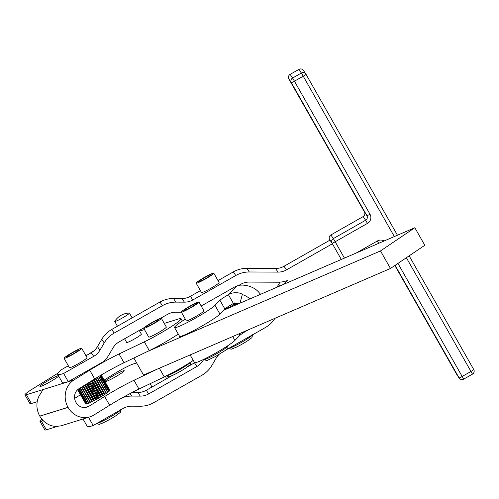 <?xml version="1.0" encoding="UTF-8"?>
<svg xmlns="http://www.w3.org/2000/svg" width="499" height="499" viewBox="0 0 499 499"><rect width="100%" height="100%" fill="white"/><g stroke="black" fill="none" stroke-linecap="round" stroke-linejoin="round"><path stroke-width="0.75" d="M329.989 240.106L332.39 243.768L286.463 269.897A16.885 16.81 -33.9 0 1 278.012 272.111L249.294 271.98A27.015 26.896 146.1 0 0 235.771 275.523L192.851 299.943A16.885 16.81 -33.9 0 1 184.405 302.157L175.916 302.12A27.015 26.896 146.1 0 0 162.4 305.662L114.184 333.095A27.015 26.896 146.1 0 0 104.222 342.907L99.919 350.229A16.885 16.81 -33.9 0 1 93.693 356.361L63.629 373.464L68.276 381.648A54.029 4.99 150.4 0 1 62.306 382.496L57.653 374.312A54.029 4.99 -29.6 0 0 63.629 373.464M341.304 259.461L332.39 243.768M115.469 321.375A8.439 0.78 150.4 0 1 114.739 321.437A8.439 0.78 150.4 0 1 114.782 321.256A17.814 17.814 0 0 1 129.241 313.041A8.439 0.78 150.4 0 1 129.416 313.098A8.439 0.78 150.4 0 1 123.914 317.102A8.439 0.78 150.4 0 1 115.469 321.375M139.265 330.432L141.373 334.143A8.439 0.78 150.4 0 1 135.871 338.154A8.439 0.78 150.4 0 1 127.426 342.42A8.439 0.78 150.4 0 1 126.696 342.482L124.588 338.777M87.35 403.716A13.673 1.266 150.4 0 1 87.1 403.797A13.673 1.266 150.4 0 1 86.895 403.859L86.614 404.003A13.928 1.285 150.4 0 1 86.439 404.047L78.081 389.326M86.396 403.972A13.673 1.266 150.4 0 1 86.221 403.99L85.965 404.121A13.928 1.285 150.4 0 1 85.872 404.115L77.669 389.675M87.019 357.64A10.13 0.936 150.4 0 1 87.026 357.646A10.13 0.936 150.4 0 1 81.574 361.763A10.13 0.936 150.4 0 1 69.411 367.657L64.097 358.301A10.13 0.936 -29.6 0 0 76.26 352.406A10.13 0.936 -29.6 0 0 81.711 348.29A10.13 0.936 -29.6 0 0 69.548 354.184A10.13 0.936 -29.6 0 0 64.097 358.301M67.19 356.791A7.092 0.655 150.4 0 1 66.735 356.797A7.092 0.655 150.4 0 1 71.544 353.323A7.092 0.655 150.4 0 1 78.611 349.805A7.092 0.655 150.4 0 1 79.067 349.793A7.092 0.655 150.4 0 1 74.257 353.267A7.092 0.655 150.4 0 1 67.19 356.791M213.778 273.153L219.092 282.509A10.13 0.936 150.4 0 1 219.092 282.509A10.13 0.936 150.4 0 1 208.039 289.813A10.13 0.936 150.4 0 1 201.477 292.514L196.163 283.164A10.13 0.936 -29.6 0 0 202.725 280.457A10.13 0.936 -29.6 0 0 213.778 273.153A10.13 0.936 -29.6 0 0 207.222 275.853A10.13 0.936 -29.6 0 0 196.163 283.164M199.001 281.317A7.092 0.655 150.4 0 1 205.607 277.051A7.092 0.655 150.4 0 1 211.139 274.656A7.092 0.655 150.4 0 1 210.94 274.993A7.092 0.655 150.4 0 1 204.341 279.259A7.092 0.655 150.4 0 1 198.808 281.661A7.092 0.655 150.4 0 1 199.001 281.317M198.933 302.057L203.916 310.827A10.13 0.936 150.4 0 1 203.866 311.033A10.13 0.936 150.4 0 1 203.623 311.326A10.13 0.936 150.4 0 1 194.18 317.42A10.13 0.936 150.4 0 1 186.295 320.838L181.318 312.062A10.13 0.936 -29.6 0 0 189.851 308.288A10.13 0.936 -29.6 0 0 198.883 302.263A10.13 0.936 -29.6 0 0 198.933 302.057A10.13 0.936 -29.6 0 0 190.393 305.837A10.13 0.936 -29.6 0 0 181.362 311.863A10.13 0.936 -29.6 0 0 181.318 312.062M189.42 308.201A7.092 0.655 150.4 0 1 183.956 310.565A7.092 0.655 150.4 0 1 190.824 305.918A7.092 0.655 150.4 0 1 196.288 303.56A7.092 0.655 150.4 0 1 189.42 308.201M161.345 318.281L166.329 327.051A10.13 0.936 150.4 0 1 161.37 330.856A10.13 0.936 150.4 0 1 149.588 336.981A10.13 0.936 150.4 0 1 148.708 337.056L143.731 328.286A10.13 0.936 -29.6 0 0 156.387 322.086A10.13 0.936 -29.6 0 0 161.345 318.281A10.13 0.936 -29.6 0 0 148.683 324.481A10.13 0.936 -29.6 0 0 143.731 328.286M146.98 326.733A7.092 0.655 150.4 0 1 146.369 326.789A7.092 0.655 150.4 0 1 150.997 323.421A7.092 0.655 150.4 0 1 158.089 319.834A7.092 0.655 150.4 0 1 158.701 319.784A7.092 0.655 150.4 0 1 154.079 323.146A7.092 0.655 150.4 0 1 146.98 326.733M248.359 329.802A10.13 0.936 -29.6 0 0 239.869 335.365L234.91 340.399A23.634 2.183 150.4 0 1 222.011 349.356A23.634 2.183 150.4 0 1 194.485 362.586L190.131 354.932M185.322 319.117A10.13 0.936 -29.6 0 1 185.004 319.323A23.634 2.183 -29.6 0 0 175.23 326.346A23.634 2.183 -29.6 0 0 174.55 327.506A23.634 2.183 -29.6 0 0 192.951 319.535A23.634 2.183 -29.6 0 0 214.982 305.319L219.94 300.286A10.13 0.936 150.4 0 1 228.436 294.716C232.166 291.79 241.192 292.439 242.296 294.553A20.259 19.18 44.6 0 1 249.955 298.889M58.695 376.146A10.972 1.017 150.4 0 1 50.355 381.679A10.972 1.017 150.4 0 1 40.893 386.338A10.972 1.017 150.4 0 1 39.951 386.426A10.972 1.017 150.4 0 1 47.106 381.217A10.972 1.017 150.4 0 1 58.084 375.666A10.972 1.017 150.4 0 1 58.377 375.585M106.094 381.454A10.972 1.017 150.4 0 1 105.146 381.542A10.972 1.017 150.4 0 1 112.3 376.333A10.972 1.017 150.4 0 1 123.284 370.782A10.972 1.017 150.4 0 1 124.226 370.701A10.972 1.017 150.4 0 1 117.072 375.909A10.972 1.017 150.4 0 1 106.094 381.454M133.851 358.014L143.531 375.048L157.098 369.191L133.982 380.269A33.77 3.119 -29.6 0 0 119.598 387.742A33.77 3.119 -29.6 0 0 104.653 396.487L109.637 405.257L93.856 415.049A20.228 18.55 -107.3 0 1 89.914 416.852A20.228 18.55 -107.3 0 1 68.07 407.377L68.039 407.315A20.228 18.55 -107.3 0 1 73.927 379.97L89.708 370.177L94.691 378.947A33.77 3.119 150.4 0 1 109.63 370.202A33.77 3.119 150.4 0 1 124.014 362.729L149.313 350.604L144.336 341.834A27.015 2.495 -29.6 0 0 169.086 328.055A27.015 2.495 -29.6 0 0 181.006 318.711A27.015 2.495 -29.6 0 0 178.673 318.917L164.252 323.402M109.637 405.257A33.77 3.119 150.4 0 1 124.582 396.512A33.77 3.119 150.4 0 1 138.959 389.039L133.982 380.269M124.014 362.729L119.03 353.959A33.77 3.119 -29.6 0 0 104.653 361.432A33.77 3.119 -29.6 0 0 89.708 370.177M89.914 416.852L61.059 425.822L56.368 426.408A20.228 18.55 72.7 0 1 39.814 416.16L68.07 407.377M68.039 407.315L39.777 416.097A20.228 18.55 72.7 0 1 39.09 396L42.34 390.729L42.708 389.881L41.835 389.944L73.927 379.97M104.129 380.082L113.61 374.2A16.885 1.559 150.4 0 1 124.844 367.807A16.885 1.559 150.4 0 1 133.258 363.989L136.651 362.935M37.219 401.701L31.387 403.51L26.41 394.74A16.885 1.559 150.4 0 1 24.95 394.871A16.885 1.559 150.4 0 1 25.736 393.748A16.885 1.559 150.4 0 1 33.208 388.528L57.915 373.183M39.895 421.181L44.879 429.951A16.885 1.559 -29.6 0 0 46.338 429.82L41.355 421.05A16.885 1.559 150.4 0 1 39.895 421.181A16.885 1.559 150.4 0 1 40.687 420.058A16.885 1.559 150.4 0 1 41.829 419.11M94.691 378.947L78.911 388.74A10.099 9.263 72.7 0 0 75.973 402.394L76.004 402.45A10.099 9.263 72.7 0 0 86.907 407.184A10.099 9.263 72.7 0 0 88.878 406.28L104.653 396.487M26.41 394.74L41.835 389.944L42.303 390.779M119.03 353.959L144.336 341.834M144.448 329.558L139.62 331.055M93.962 350.809L86.745 355.288M144.18 327.637L119.161 341.865A16.885 16.81 146.1 0 0 112.942 347.996L108.632 355.319A27.015 26.896 -33.9 0 1 103.561 361.575L68.276 381.648M74.632 398.395L80.451 394.784M24.95 394.871L29.934 403.641A16.885 1.559 -29.6 0 0 31.387 403.51M41.355 421.05L43.082 420.514M85.784 403.965L77.588 389.744M101.235 374.992L109.836 390.274M101.172 375.03L109.923 390.43A13.928 1.285 150.4 0 1 109.886 390.505L109.649 390.661A13.673 1.266 150.4 0 1 109.562 390.786M100.754 375.273L109.612 390.867A13.928 1.285 150.4 0 1 109.493 390.985L109.225 391.154A13.673 1.266 150.4 0 1 108.888 391.459M99.962 375.741L108.919 391.503A13.928 1.285 150.4 0 1 108.72 391.671L108.433 391.84A13.673 1.266 150.4 0 1 107.846 392.295M98.827 376.421L107.865 392.326A13.928 1.285 150.4 0 1 107.597 392.526L107.304 392.694A13.673 1.266 150.4 0 1 106.48 393.274M97.392 377.288L106.493 393.306A13.928 1.285 150.4 0 1 106.156 393.53L105.863 393.692A13.673 1.266 150.4 0 1 104.871 394.353L104.84 394.403A13.928 1.285 150.4 0 1 104.453 394.653L104.172 394.803A13.673 1.266 150.4 0 1 103.043 395.514L102.962 395.595A13.928 1.285 150.4 0 1 102.532 395.857L102.27 395.988A13.673 1.266 150.4 0 1 101.054 396.724L100.923 396.83A13.928 1.285 150.4 0 1 100.461 397.104L100.224 397.21A13.673 1.266 150.4 0 1 98.952 397.953L98.777 398.077A13.928 1.285 150.4 0 1 98.309 398.345L98.103 398.433A13.673 1.266 150.4 0 1 96.818 399.15L96.606 399.3A13.928 1.285 150.4 0 1 96.139 399.556L95.976 399.612A13.673 1.266 150.4 0 1 94.716 400.292L94.467 400.447A13.928 1.285 150.4 0 1 94.018 400.685L93.906 400.716A13.673 1.266 150.4 0 1 92.714 401.327L92.44 401.489A13.928 1.285 150.4 0 1 92.022 401.701L91.959 401.701A13.673 1.266 150.4 0 1 90.874 402.225L90.587 402.394A13.928 1.285 150.4 0 1 90.213 402.568L81.462 387.162M90.2 402.543A13.673 1.266 150.4 0 1 89.259 402.961L88.965 403.13A13.928 1.285 150.4 0 1 88.647 403.267L80.008 388.06M88.629 403.229A13.673 1.266 150.4 0 1 87.918 403.516L87.624 403.672A13.928 1.285 150.4 0 1 87.375 403.766L78.861 388.771M57.373 426.389L46.338 429.82M193.238 360.397A27.015 2.495 150.4 0 1 164.265 376.913L138.959 389.039M178.286 334.081A27.015 2.495 150.4 0 1 149.313 350.604M157.098 369.191L390.468 268.468L424.799 245.265L414.831 227.725L380.5 250.922L147.136 351.652M390.468 268.468L380.5 250.922M214.982 305.319L219.965 314.089L223.833 310.16L414.831 227.725M200.405 290.624L190.406 296.306A16.885 16.81 -33.9 0 1 181.96 298.527L173.471 298.483A27.015 26.896 146.1 0 0 159.954 302.032L111.739 329.465A27.015 26.896 146.1 0 0 101.777 339.276L97.473 346.593A16.885 16.81 -33.9 0 1 91.248 352.724L85.94 355.743M68.332 365.761L61.184 369.828A54.029 4.99 -29.6 0 0 57.653 374.312M344.447 258.102L335.166 241.772L367.451 223.402L365.617 220.221L333.332 238.591L330.887 234.954A3.374 3.362 146.1 0 0 329.614 239.545L329.614 239.545A3.374 0.312 -29.6 0 0 329.614 239.545L329.945 240.131L284.018 266.26A16.885 16.81 -33.9 0 1 275.567 268.481L246.849 268.343A27.015 26.896 146.1 0 0 233.326 271.893L218.013 280.606M160.497 318.35L167.377 314.439A16.885 16.81 146.1 0 1 175.829 312.218L181.418 312.243M238.435 285.615L240.755 284.293A16.885 16.81 146.1 0 1 249.207 282.078L277.924 282.209A27.015 26.896 -33.9 0 0 287.574 280.482A27.015 26.896 146.1 0 0 283.644 284.349M274.943 318.325A27.015 26.896 -33.9 0 1 265.337 327.562L226.091 349.886M202.8 359.804L203.168 360.34L203.748 359.349M219.061 354.483A16.885 16.81 146.1 0 0 216.192 358.114L211.882 365.43A27.015 26.896 -33.9 0 1 201.92 375.242L153.711 402.674A27.015 26.896 -33.9 0 1 140.188 406.223L131.705 406.18A16.885 16.81 146.1 0 0 123.253 408.394L93.188 425.504A54.029 4.99 150.4 0 1 87.213 426.346L83.034 418.992M132.129 392.457L137.83 392.488A16.885 16.81 -33.9 0 0 146.282 390.268L171.843 375.728M187.78 366.659L194.498 362.842A16.885 16.81 -33.9 0 0 194.704 362.723M146.282 390.268L148.727 393.904L196.943 366.472L194.498 362.842M130.077 393.536L131.792 396.081L140.275 396.119L137.83 392.488M148.727 393.904A16.885 16.81 -33.9 0 1 140.275 396.119M131.792 396.081A27.015 26.896 146.1 0 0 122.455 397.697M203.168 360.34A16.885 16.81 -33.9 0 1 196.943 366.472M276.957 287.231L278.71 284.262A27.015 26.896 146.1 0 1 280.095 282.135M88.523 417.289L93.188 425.504M219.965 314.089A23.634 2.183 150.4 0 1 197.928 328.305A23.634 2.183 150.4 0 1 179.534 336.276L174.55 327.506M223.833 310.16L224.918 309.056A10.13 0.936 150.4 0 1 233.413 303.486L228.436 294.716L236.888 286.139A27.015 2.495 150.4 0 1 235.397 286.569L201.191 306.03M239.464 303.417L233.413 303.486M260.522 294.329A20.259 19.18 -135.4 0 0 259.255 292.801C252.793 284.623 239.957 284.025 236.888 286.139M240.019 303.174L242.296 294.553M85.965 404.121L77.725 389.625M86.614 404.003L78.218 389.22M87.624 403.672L79.079 388.634M88.965 403.13L80.302 387.879M90.587 402.394L81.811 386.943M83.165 386.101L92.022 401.701M92.44 401.489L83.558 385.852M85.067 384.922L94.018 400.685M94.467 400.447L85.497 384.654M87.107 383.656L96.139 399.556M96.606 399.3L87.556 383.369M89.215 382.34L98.309 398.345M98.777 398.077L89.677 382.059M91.336 381.03L100.461 397.104M100.923 396.83L91.785 380.749M93.388 379.751L102.532 395.857M102.962 395.595L93.818 379.49M95.309 378.56L104.453 394.653M104.84 394.403L95.702 378.317M97.049 377.494L106.156 393.53M98.54 376.589L107.597 392.526M99.744 375.872L108.72 391.671M100.611 375.36L109.493 390.985M101.116 375.061L109.886 390.505M105.002 394.266L95.877 378.211M103.33 395.333L94.199 379.252M101.49 396.462L92.359 380.394M99.532 397.622L90.425 381.592M97.517 398.763L88.454 382.814M95.515 399.861L86.514 384.018M93.594 400.878L84.668 385.166M91.804 401.776L82.971 386.22M234.967 302.787L236.139 304.852L234.979 302.781M234.636 302.905L235.821 304.989M235.291 305.213L234.106 303.13M233.919 303.217L235.104 305.294M232.877 303.791L234.006 305.768M231.53 304.577L232.559 306.392M231.287 306.947L230.338 305.282M229.914 305.544L230.819 307.147M229.577 307.683L228.767 306.261M228.093 306.698L228.835 308.002M227.663 308.507L227.039 307.403M226.159 308.033L226.677 308.937M225.61 309.392L225.249 308.75M235.927 304.945L234.742 302.862M234.274 305.656L233.133 303.648M232.902 306.249L231.848 304.39M231.218 306.972L230.282 305.319M229.284 307.808L228.505 306.43M227.157 308.725L226.583 307.721M224.906 309.698L224.675 309.305M333.332 238.591L335.166 241.772A3.374 0.312 -29.6 0 1 333.039 242.876A3.374 0.312 -29.6 0 1 332.06 243.181A3.374 3.362 -33.9 0 1 333.332 238.591M367.451 223.402A6.755 6.724 146.1 0 0 369.996 214.221L294.435 81.2A3.374 0.312 150.4 0 1 292.308 82.304A3.374 0.312 150.4 0 1 291.322 82.609L366.89 215.63L364.445 211.994A3.374 0.312 150.4 0 1 364.445 211.988L288.877 78.973L291.322 82.609A3.374 3.362 -33.9 0 1 292.595 78.019L290.144 74.37L298.957 69.373A3.374 3.362 -33.9 0 1 303.423 70.415A3.374 3.374 0 0 0 298.951 69.361L302.014 74.045L394.341 236.563M369.996 214.221A3.374 0.312 150.4 0 1 367.869 215.325A3.374 0.312 150.4 0 1 366.89 215.63A3.374 3.362 -33.9 0 1 365.617 220.221L363.166 216.591A3.374 3.362 146.1 0 0 364.445 211.994L288.877 78.973A3.374 3.362 146.1 0 1 290.156 74.382L298.957 69.373M364.445 211.994C365.343 213.597 364.912 215.125 363.16 216.578L330.887 234.954L363.172 216.585M395.121 265.325L459.061 377.88A3.374 0.312 -29.6 0 0 460.047 377.575A3.374 0.312 -29.6 0 0 462.168 376.471L397.946 263.41M384.143 240.967A6.755 6.724 146.1 0 0 377.412 240.942L378.741 243.3M461.095 379.458A3.374 3.362 -33.9 0 1 459.061 377.88L456.616 374.25A3.374 3.362 146.1 0 0 456.747 374.462L459.192 378.099A3.374 3.374 0 0 0 463.665 379.146L462.168 376.471L470.975 371.462L472.459 374.125A3.374 3.374 0 0 0 473.738 369.534L473.738 369.534A3.374 0.312 150.4 0 1 473.002 370.202A3.374 0.312 150.4 0 1 470.975 371.462L406.361 257.721M456.616 374.244L456.616 374.244A3.374 0.312 -29.6 0 0 456.616 374.25L394.846 265.505L456.616 374.244A3.374 3.374 0 0 0 456.747 374.462M305.999 74.264L397.441 235.229L305.999 74.264A3.374 3.362 146.1 0 0 301.402 73.01L292.595 78.019L294.435 81.2L303.236 76.191A3.374 0.312 -29.6 0 0 305.263 74.931A3.374 0.312 -29.6 0 0 305.999 74.264L305.999 74.264A3.374 3.374 0 0 0 305.862 74.045L303.423 70.415M473.738 369.534L409.149 255.837L473.738 369.534A3.374 3.362 146.1 0 1 474.05 372.086M100.524 423.851A11.483 1.06 -29.6 0 0 113.572 417.189M120.502 409.96A13.504 1.248 150.4 0 1 113.248 415.255A13.504 1.248 150.4 0 1 97.898 423.096A13.504 1.248 150.4 0 1 97.23 423.202M252.569 334.823A13.504 1.248 150.4 0 1 252.213 335.284A13.504 1.248 150.4 0 1 237.848 344.372A13.504 1.248 150.4 0 1 229.303 348.065M204.284 359.342C207.796 360.852 203.399 362.155 215.867 356.292C230.912 346.899 227.457 349.656 227.775 345.994A13.504 1.248 150.4 0 1 227.712 346.269A13.504 1.248 150.4 0 1 214.689 354.845A13.504 1.248 150.4 0 1 204.284 359.342L204.178 359.143M170.446 376.227A11.483 1.06 -29.6 0 0 183.807 369.285M190.175 362.399A13.504 1.248 150.4 0 1 183.582 367.295A13.504 1.248 150.4 0 1 167.864 375.46A13.504 1.248 150.4 0 1 166.859 375.641M234.91 340.399L232.721 336.551M84.774 407.558L88.878 406.28M164.265 376.913L159.331 368.231M235.771 275.523L233.326 271.893M190.406 296.306L192.851 299.943M173.471 298.483L175.916 302.12M184.405 302.157L181.96 298.527M162.4 305.662L159.954 302.032M111.739 329.465L114.184 333.095M97.473 346.593L99.919 350.229M104.222 342.907L101.777 339.276M93.693 356.361L91.248 352.724M246.849 268.343L249.294 271.98M278.012 272.111L275.567 268.481M284.018 266.26L286.463 269.897M279.864 285.977L278.71 284.262M239.869 335.365L239.002 333.843M219.94 300.286L224.918 309.056M377.412 240.942L356.086 253.08M463.665 379.146L472.472 374.138M114.739 321.437L117.452 326.215M150.105 383.7L151.995 387.018M87.026 357.646L81.711 348.29M97.031 423.115C98.453 424.337 99.457 424.655 100.05 424.056C104.796 422.304 110.366 419.335 116.766 415.156C121.669 411.114 120.596 413.053 120.521 409.773M252.588 334.636L251.958 337.598C247.922 340.886 242.508 344.179 235.728 347.472C229.559 349.705 231.923 349.693 229.097 347.978M166.697 375.56C167.976 376.832 169.092 377.113 170.053 376.408C174.444 374.755 179.902 371.817 186.439 367.601C191.342 363.559 190.262 365.499 190.188 362.218M182.328 321.044L181.006 318.711M165.369 376.383L166.672 378.672M129.416 313.098L132.129 317.863M290.144 74.37A3.374 3.374 0 0 0 288.877 78.973M330.881 234.942A3.374 3.374 0 0 0 329.614 239.545"/></g></svg>
